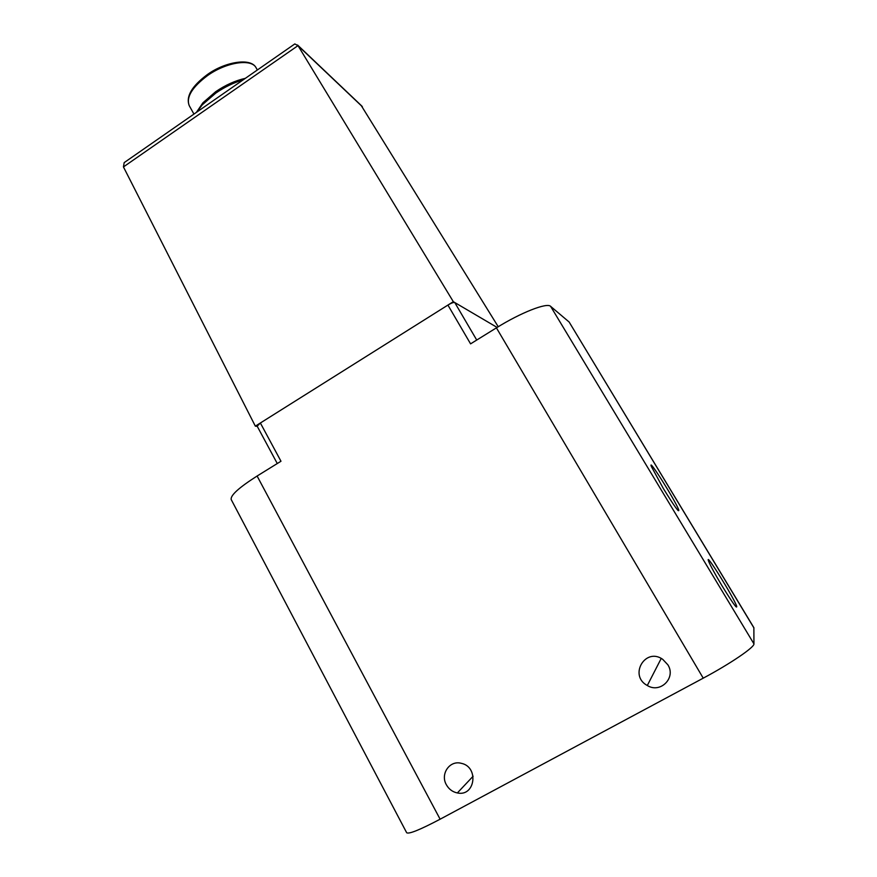 <?xml version="1.0" encoding="UTF-8"?>
<svg xmlns="http://www.w3.org/2000/svg" width="877" height="877" viewBox="0 0 877 877"><rect width="100%" height="100%" fill="white"/><g stroke="black" fill="none" stroke-linecap="round" stroke-linejoin="round"><path stroke-width="1.32" d="M667.868 664.81L662.716 659.329C645.329 646.908 628.502 675.586 647.303 685.507C660.359 693.795 676.32 677.811 667.868 664.81M446.382 784.783C440.057 774.062 449.671 760.063 461.192 763.297C479.182 766.728 475.301 796.941 457.355 792.951C452.576 791.953 448.914 789.234 446.382 784.783M277.275 463.538L257.169 426.178L260.37 422.999L447.917 305.075C451.282 303.069 453.562 302.214 454.746 302.521L453.321 301.677L298.005 45.637L294.815 43.927L293.071 45.144M257.104 476.025L440.122 819.206C419.94 829.828 408.792 834.334 406.665 832.722L231.21 499.561C230.267 495.461 238.906 487.623 257.104 476.025L280.98 461.247L260.37 422.999L255.339 426.156L257.279 426.365M440.122 819.206L703.233 678.162C730.3 663.746 754.724 647.094 753.946 643.871L753.869 627.669L569.151 322.045L753.935 627.943M453.321 301.677L447.917 305.075L470.576 343.861L496.415 327.855C520.861 312.574 547.084 302.346 550.603 306.336L569.151 322.045M361.149 105.415L498.235 326.737M476.726 340.046L454.746 302.521L497.106 327.428M126.661 160.897L124.183 162.618L123.449 166.926L255.339 426.156M663.264 488.368L651.37 466.509C647.445 456.248 675.926 501.469 678.776 510.019C679.226 513.078 674.051 505.865 663.264 488.368M721.946 585.683C714.832 573.766 710.37 565.588 708.572 561.127C704.428 550.339 733.6 597.138 736.68 606.193C737.327 609.537 732.416 602.696 721.946 585.683M245.385 78.316C235.31 80.596 225.389 85.069 215.621 91.745L202.905 102.806L196.382 112.399M243.104 79.906C233.677 82.646 224.567 87.053 215.764 93.105L202.247 104.856L196.865 112.059M496.415 327.855L703.233 678.162M362.365 106.731L298.005 45.637L123.449 166.926M550.603 306.336L753.946 643.871M207.323 75.729C191.997 87.327 185.968 97.314 189.257 105.689C185.727 96.656 191.635 86.384 206.972 74.863C224.084 62.124 250.866 57.093 256.139 67.847C251.589 58.31 226.233 62.081 207.323 75.729M661.225 658.441L647.303 685.507M457.355 792.951L473.131 776.222M736.68 606.193L735.836 606.654M678.776 510.019L677.976 510.469M361.938 106.161L297.566 45.023M124.183 162.618L294.815 43.927M189.257 105.689L193.949 114.098M256.139 67.847L257.356 69.985M202.905 102.806L202.247 104.856"/></g></svg>
